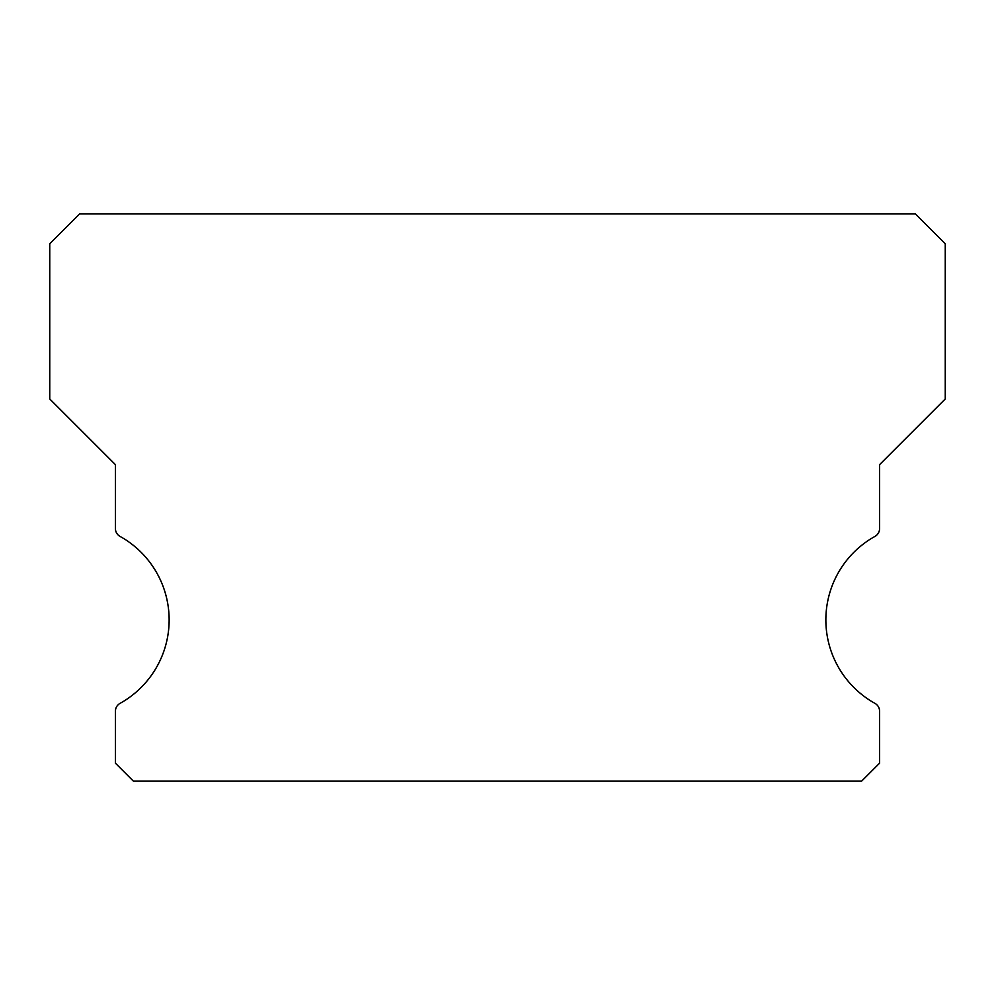 <?xml version="1.0" encoding="UTF-8"?>
<svg xmlns="http://www.w3.org/2000/svg" width="995" height="995" viewBox="0 0 995 995"><rect width="100%" height="100%" fill="white"/><g stroke="black" fill="none" stroke-linecap="round" stroke-linejoin="round"><path stroke-width="1.49" d="M874.978 703.378A95.52 95.52 0 0 1 874.978 536.392A8.955 8.955 0 0 0 879.58 528.556L879.58 464.665L945.25 398.995L945.25 243.775L915.4 213.925L79.6 213.925L49.75 243.775L49.75 398.995L115.42 464.665L115.42 528.556A8.955 8.955 0 0 0 120.022 536.392A95.52 95.52 0 0 1 120.022 703.378A8.955 8.955 0 0 0 115.42 711.214L115.42 763.165L133.33 781.075L861.67 781.075L879.58 763.165L879.58 711.214A8.955 8.955 0 0 0 874.978 703.378"/></g></svg>

